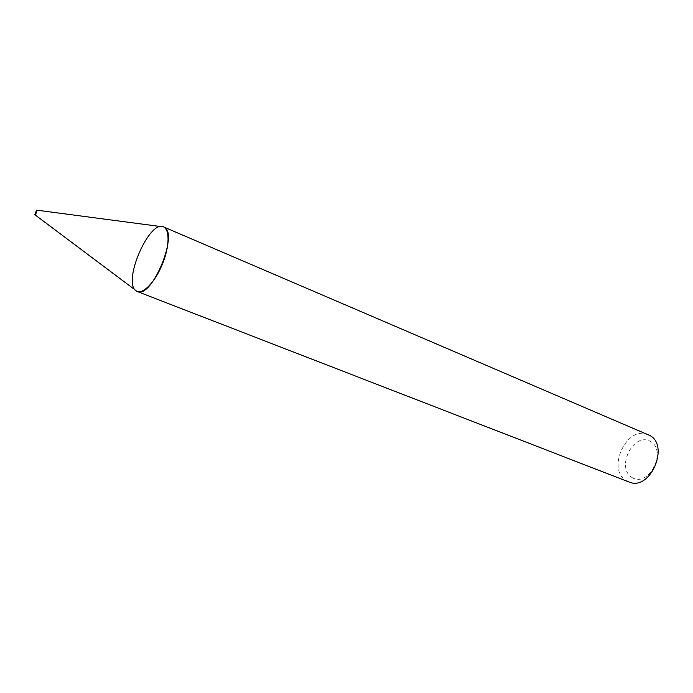 <?xml version="1.0" encoding="UTF-8"?>
<svg xmlns="http://www.w3.org/2000/svg" width="693" height="693" viewBox="0 0 693 693"><rect width="100%" height="100%" fill="white"/><g stroke="black" fill="none" stroke-linecap="round" stroke-linejoin="round"><path stroke-width="0.52" stroke-dasharray="3.46 2.6" d="M648.059 434.745C627.026 424.549 605.994 469.404 626.42 480.725L628.811 481.921M632.007 477.503C648.717 488.123 667.731 450.788 650.346 441.328C633.532 431.8 615.488 467.558 632.007 477.503M160.75 226.55C145.998 227.035 124.749 279.106 134.953 289.778L135.663 290.532"/><path stroke-width="1.04" d="M135.663 290.532L137.231 291.502C151.932 299.437 179.643 231.523 163.583 226.906C149.567 219.395 122.687 280.804 135.663 290.532C141.519 296.223 155.249 282.623 162.898 262.881C170.695 243.191 169.361 225.182 160.75 226.55L36.746 210.161M137.231 291.502L628.811 481.921C650.866 492.03 670.893 442.957 648.059 434.745L163.583 226.906M34.789 214.683C36.391 213.435 36.989 211.919 36.59 210.135L34.789 214.683M34.875 214.735L134.953 289.778"/></g></svg>
